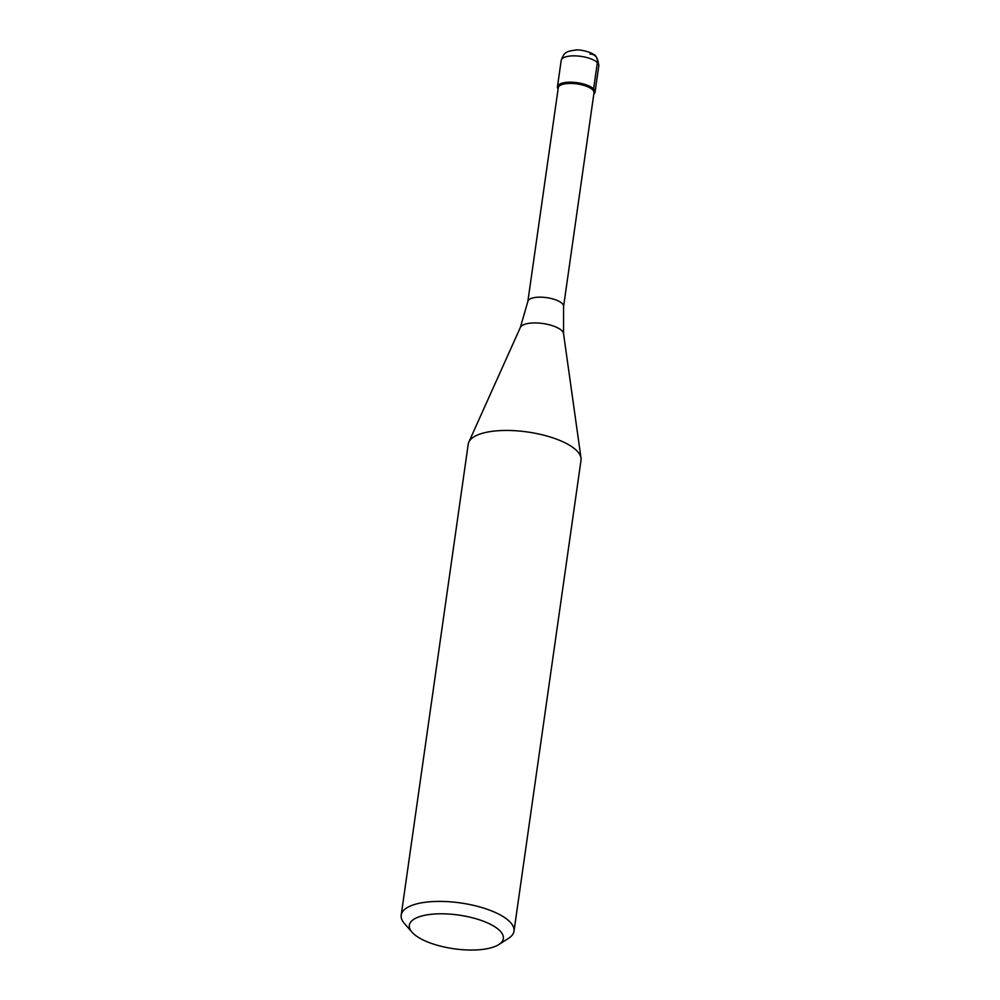<?xml version="1.0" encoding="UTF-8"?>
<svg xmlns="http://www.w3.org/2000/svg" width="1000" height="1000" viewBox="0 0 1000 1000"><rect width="100%" height="100%" fill="white"/><g stroke="black" fill="none" stroke-linecap="round" stroke-linejoin="round"><path stroke-width="1.5" d="M558.1 89A18.988 6.8 8.1 0 1 557.45 86.762A18.988 6.8 8.1 0 1 568.962 82.2A18.988 6.8 8.1 0 1 595.05 92.112A18.988 6.8 8.1 0 1 593.812 94.075A18.988 6.8 -171.9 0 0 589.375 86.137A18.988 6.8 -171.9 0 0 568.962 82.2A18.988 6.8 -171.9 0 0 558.1 89M569.2 83.438A18.038 6.463 -171.9 0 0 558.275 87.775L527.85 301.5A18.038 6.463 8.1 0 1 538.787 297.175A18.038 6.463 8.1 0 1 563.575 306.588L593.987 92.85A18.038 6.463 -171.9 0 0 569.2 83.438M514 931.175L581.025 460.213A56.975 20.412 -171.9 0 0 581.025 458.1A56.975 20.412 -171.9 0 0 502.762 430.5A56.975 20.412 -171.9 0 0 468.825 442.125A56.975 20.412 -171.9 0 0 468.225 444.162L401.2 915.113A56.975 20.412 8.1 0 1 435.737 901.45A56.975 20.412 8.1 0 1 514 931.175A56.975 20.412 8.1 0 1 508.575 938.312L498.825 944.562A47.475 17.012 8.1 0 1 474.575 950A47.475 17.012 8.1 0 1 412.025 932.212A47.475 17.012 8.1 0 1 438.125 913.838A47.475 17.012 8.1 0 1 490.412 924.287A47.475 17.012 8.1 0 1 498.825 944.562M412.025 932.212L404.412 923.487A56.975 20.412 8.1 0 1 401.2 915.113M589.925 54.075A9.5 7.987 134.8 0 1 597.362 62.6L593.612 88.925M572.712 55.875A18.988 6.8 -171.9 0 0 561.2 60.425C564.012 52.263 566.3 51.262 576.075 50C580.862 49.375 591.362 52.462 592.562 53.925C595.887 54.688 597.975 58.637 598.8 65.788A18.988 6.8 -171.9 0 0 572.712 55.875M563.575 306.588L563.538 333.575A21.925 7.862 -171.9 0 0 533.413 322.95A21.925 7.862 -171.9 0 0 520.363 327.425L468.825 442.125M557.45 86.762L561.2 60.425M595.05 92.112L598.8 65.788M527.85 301.5L520.363 327.425M563.538 333.575L581.025 458.1"/></g></svg>
